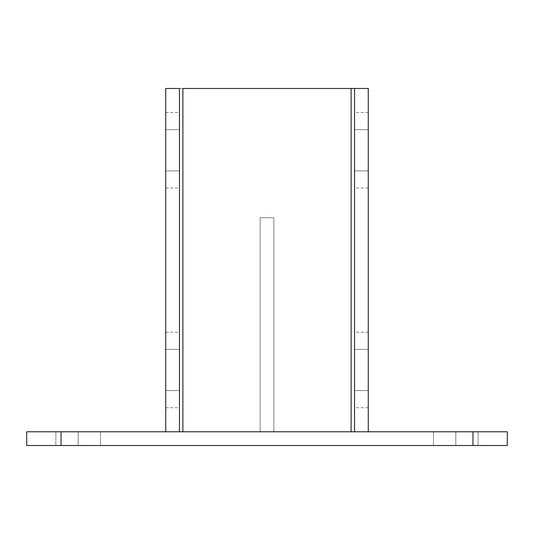 <?xml version="1.0" encoding="UTF-8"?>
<svg xmlns="http://www.w3.org/2000/svg" width="534" height="534" viewBox="0 0 534 534"><rect width="100%" height="100%" fill="white"/><g stroke="black" fill="none" stroke-linecap="round" stroke-linejoin="round"><path stroke-width="0.4" stroke-dasharray="2.67 2" d="M78.191 445.51L55.876 445.51L78.191 445.51L78.191 431.779L78.191 445.51L55.876 445.51L78.191 445.51L78.191 431.779L55.876 431.779L78.191 431.779L78.191 445.51L55.876 445.51L100.505 445.51L55.876 445.51L78.191 445.51L78.191 431.779L55.876 431.779L100.505 431.779L55.876 431.779L100.505 431.779L78.191 431.779L78.191 445.51L100.505 445.51L78.191 445.51L78.191 431.779L100.505 431.779L78.191 431.779L78.191 445.51L100.505 445.51L78.191 445.51M455.809 445.51L433.495 445.51L455.809 445.51L455.809 431.779L455.809 445.51L433.495 445.51L455.809 445.51L455.809 431.779L433.495 431.779L455.809 431.779L455.809 445.51L433.495 445.51L478.124 445.51L433.495 445.51L455.809 445.51L455.809 431.779L433.495 431.779L478.124 431.779L433.495 431.779L478.124 431.779L455.809 431.779L455.809 445.51L478.124 445.51L455.809 445.51L455.809 431.779L478.124 431.779L455.809 431.779L455.809 445.51L478.124 445.51L455.809 445.51M26.7 431.779L507.3 431.779L507.3 445.51L472.97 445.51L472.97 431.779L61.03 431.779L61.03 445.51L507.3 445.51L507.3 431.779L472.97 431.779L472.97 445.51L26.7 445.51L26.7 431.779L61.03 431.779L61.03 445.51L26.7 445.51L26.7 431.779M260.131 431.779L368.266 431.779L179.464 431.779L179.464 88.49L179.464 431.779L165.734 431.779L165.734 88.49L165.734 431.779L182.895 431.779L182.895 88.49L182.895 431.779L351.105 431.779L273.869 431.779L273.869 217.725L260.131 217.725L260.131 431.779L273.869 431.779L273.869 217.725L260.131 217.725L260.131 431.779M354.536 88.49L354.536 431.779L351.105 431.779L351.105 88.49L351.105 431.779L368.266 431.779L368.266 88.49L368.266 431.779L354.536 431.779L354.536 88.49M179.464 170.88L179.464 112.52L179.464 170.88L165.734 170.88L165.734 188.041L165.734 112.52L165.734 170.88L165.734 129.689L179.464 129.689L165.734 129.689L165.734 112.52L165.734 129.689L179.464 129.689L179.464 170.88L165.734 170.88L179.464 170.88L179.464 188.041L179.464 129.689L165.734 129.689L165.734 188.041L165.734 170.88L179.464 170.88M179.464 390.581L179.464 332.221L179.464 390.581L165.734 390.581L165.734 407.749L165.734 332.221L165.734 390.581L165.734 349.39L179.464 349.39L165.734 349.39L165.734 332.221L165.734 349.39L179.464 349.39L179.464 390.581L165.734 390.581L179.464 390.581L179.464 407.749L179.464 349.39L165.734 349.39L165.734 407.749L165.734 390.581L179.464 390.581M165.734 88.49L368.266 88.49L165.734 88.49M368.266 129.689L368.266 188.041L368.266 129.689L354.536 129.689L354.536 112.52L354.536 188.041L354.536 129.689L354.536 170.88L368.266 170.88L368.266 129.689L368.266 170.88L354.536 170.88L368.266 170.88L368.266 188.041L368.266 170.88L354.536 170.88L354.536 129.689L368.266 129.689L354.536 129.689L368.266 129.689L368.266 112.52L368.266 129.689M368.266 349.39L368.266 407.749L368.266 349.39L354.536 349.39L354.536 332.221L354.536 407.749L354.536 349.39L354.536 390.581L368.266 390.581L368.266 349.39L368.266 390.581L354.536 390.581L368.266 390.581L368.266 407.749L368.266 390.581L354.536 390.581L354.536 349.39L368.266 349.39L354.536 349.39L368.266 349.39L368.266 332.221L368.266 349.39M273.869 217.725L273.869 431.779L273.869 217.725M354.536 349.39L354.536 332.221L354.536 349.39M354.536 129.689L354.536 112.52L354.536 129.689M455.809 431.779L478.124 431.779L455.809 431.779M78.191 431.779L100.505 431.779L78.191 431.779M55.876 445.51L55.876 431.779L55.876 445.51M433.495 445.51L433.495 431.779L433.495 445.51M368.266 407.749L354.536 407.749M368.266 332.221L354.536 332.221M368.266 188.041L354.536 188.041M368.266 112.52L354.536 112.52M165.734 332.221L179.464 332.221M165.734 407.749L179.464 407.749M165.734 112.52L179.464 112.52M165.734 188.041L179.464 188.041M100.505 445.51L100.505 431.779L100.505 445.51M478.124 445.51L478.124 431.779L478.124 445.51"/><path stroke-width="0.8" d="M61.03 431.779L26.7 431.779L26.7 445.51L61.03 445.51L61.03 431.779L472.97 431.779L26.7 431.779L26.7 445.51L61.03 445.51L61.03 431.779M507.3 431.779L472.97 431.779L472.97 445.51L61.03 445.51L507.3 445.51L507.3 431.779L472.97 431.779L472.97 445.51L507.3 445.51L507.3 431.779M351.105 88.49L354.536 88.49L354.536 431.779L354.536 88.49L351.105 88.49L351.105 431.779L351.105 88.49L182.895 88.49L351.105 88.49M182.895 431.779L182.895 88.49L182.895 431.779M179.464 88.49L165.734 88.49L165.734 431.779L165.734 88.49L179.464 88.49L179.464 431.779L179.464 88.49M368.266 88.49L368.266 431.779L368.266 88.49L354.536 88.49L368.266 88.49"/></g></svg>
